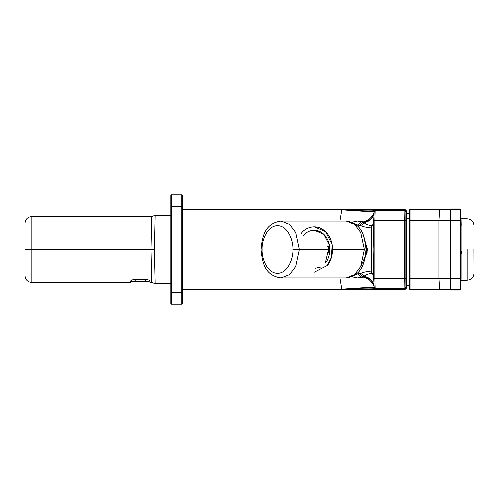 <?xml version="1.0" encoding="UTF-8"?>
<svg xmlns="http://www.w3.org/2000/svg" width="499" height="499" viewBox="0 0 499 499"><rect width="100%" height="100%" fill="white"/><g stroke="black" fill="none" stroke-linecap="round" stroke-linejoin="round"><path stroke-width="0.75" d="M406.161 213.603L406.666 213.154L406.666 285.846L409.579 285.409L406.666 285.846L406.666 213.154L409.579 213.591M406.161 285.397L406.666 285.846L406.161 285.397M181.829 206.218L171.35 206.218L171.35 292.782L181.829 292.782L181.829 194.828L171.35 194.828L181.829 194.828L182.285 195.284L182.285 303.716L182.285 195.284L181.829 194.828L181.829 206.218L182.285 206.218L181.829 206.218L181.829 292.782L171.35 292.782L171.35 304.172L181.829 304.172L171.35 304.172L171.35 206.218L181.829 206.218M170.895 303.716L170.895 195.284L170.895 206.218L171.35 206.218L171.35 194.828L171.35 206.218L170.895 206.218L170.895 292.782L171.35 292.782L170.895 292.782L170.895 303.716L171.35 304.172L170.895 303.716M181.829 304.172L181.829 292.782L182.285 292.782L181.829 292.782L181.829 304.172L182.285 303.716L181.829 304.172M171.35 194.828L170.895 195.284L171.35 194.828M362.973 221.026L361.332 221.656L358.257 224.999L361.706 225.891C365.012 227.282 368.306 227.619 371.587 226.895C372.678 225.261 373.215 225.255 373.183 226.877L373.177 248.645L373.183 226.877C373.215 225.255 372.678 225.261 371.587 226.895L371.587 272.105C368.299 271.387 365.006 271.718 361.706 273.109L355.793 274.519L361.706 273.109C365.006 271.718 368.299 271.387 371.587 272.105L371.587 226.895C368.306 227.619 365.012 227.282 361.706 225.891L355.793 224.481L358.257 224.999L361.332 221.656L357.496 221.026L361.332 221.656L362.979 221.026C369.603 222.529 375.223 211.751 374.219 211.482L374.219 211.482M406.323 210.734L405.182 209.636L390.262 209.636L375.211 210.528C372.379 211.177 361.214 210.934 341.703 209.798L405.182 209.649L406.323 210.728L406.361 287.343L406.361 211.657L405.182 209.649L390.262 209.636L405.356 210.534L390.262 209.636L341.703 209.798C361.214 210.934 372.379 211.177 375.211 210.528L404.895 210.478L406.361 211.663L405.899 211.607L405.899 287.393L404.895 288.522L404.895 210.478L375.211 210.528L374.917 220.489L404.72 220.377L374.917 220.489L374.917 278.511L404.72 278.623L374.917 278.511L375.211 288.472C372.223 287.823 361.051 288.066 341.703 289.202L405.182 289.351L405.356 288.466L390.262 289.364L405.356 288.466L404.895 288.522L405.356 288.466L405.182 289.351L341.703 289.202C361.051 288.066 372.223 287.823 375.211 288.472L404.895 288.522L405.899 287.393L405.855 278.579L404.72 278.623L404.895 288.522M373.177 248.645L373.183 252.868M373.807 219.884L374.206 211.595L375.211 210.528L374.206 211.595L375.211 210.528L374.206 211.595L375.211 210.528L374.917 220.489L373.782 220.489L374.917 220.489L374.917 278.511L373.782 278.511L374.917 278.511L375.211 288.472L378.361 288.809L375.236 288.478M373.539 226.951L373.651 223.708M373.358 233.663L373.296 236.507L373.352 233.669M373.24 239.844L373.202 243.044L373.24 239.844M373.919 217.308L373.826 219.454M373.664 223.371L373.745 221.363M373.795 220.146L373.845 218.961M374.088 213.89L374.107 213.535M374.113 213.298L374.2 211.701M374.175 286.8L373.651 275.292L374.175 286.8C373.371 280.937 369.965 277.469 363.971 276.409C369.965 277.469 373.371 280.937 374.175 286.8M373.539 272.061L373.445 268.849L373.539 272.061M373.24 259.156L373.208 256.037L373.24 259.156M373.183 271.936L373.183 252.887L373.283 272.641C373.408 274.444 372.809 274.731 371.468 273.508C368.549 273.764 366.048 274.731 363.971 276.409L357.509 277.974L352.113 276.714M371.468 225.492C372.809 224.269 373.414 224.556 373.283 226.359L373.183 246.113L373.283 226.359C373.414 224.556 372.809 224.269 371.468 225.492C368.555 225.242 366.06 224.276 363.971 222.591C366.06 224.276 368.555 225.242 371.468 225.492L371.587 226.895L371.468 225.492M374.175 212.2C373.371 218.063 369.965 221.531 363.971 222.591C369.965 221.531 373.371 218.063 374.175 212.2L373.177 249.5L373.782 278.511M373.788 278.748L373.807 279.228M373.826 279.552L373.926 281.86M374.2 287.299L374.088 285.122M373.845 280.095L373.801 279.097M406.323 288.266L405.182 289.364L406.323 288.272L406.361 287.337L405.356 288.466L406.361 287.337L405.899 287.393M375.279 210.516L386.494 209.692M341.703 209.798C360.471 211.158 371.306 211.757 374.206 211.595L374.206 211.595C371.306 211.757 360.471 211.158 341.703 209.798L339.838 221.026L341.703 209.798M377.213 288.696L375.211 288.472L374.206 287.405C371.169 287.249 360.334 287.848 341.703 289.202L339.838 277.974L341.703 289.202C360.334 287.848 371.169 287.249 374.206 287.405L375.211 288.472L374.206 287.355M351.895 276.808L357.496 277.974L362.979 277.974L361.332 277.344L362.973 277.974M374.206 287.405C373.177 280.875 369.304 277.363 362.586 276.864C369.304 277.363 373.177 280.875 374.206 287.405L374.206 287.405M374.206 211.595C373.177 218.125 369.304 221.637 362.586 222.136L361.332 221.656L362.586 222.136C369.304 221.637 373.177 218.125 374.206 211.595L374.206 211.645M362.586 222.136L363.971 222.591L362.586 222.136L359.891 225.486L362.586 222.136M363.178 234.536L367.582 249.5L363.178 264.464L367.582 249.5L363.178 234.536M357.496 277.974L361.332 277.344L358.257 274.001L361.332 277.344L362.586 276.864L359.891 273.514L362.586 276.864L363.971 276.409L361.706 273.109L363.971 276.409C366.048 274.731 368.549 273.764 371.468 273.508L371.587 272.105C372.678 273.739 373.208 273.745 373.183 272.123C373.208 273.745 372.678 273.739 371.587 272.105L371.468 273.508C372.809 274.731 373.408 274.444 373.283 272.641L373.183 272.123M361.706 225.891L363.971 222.591L361.706 225.891M405.182 209.649L405.356 210.534L404.895 210.478L405.899 211.607L404.895 210.478L404.72 220.377L404.72 278.623L405.855 278.579L405.855 220.421L404.72 220.377L405.855 220.421L405.899 211.607M151.072 249.5L151.821 216.472L151.072 249.5L154.49 249.5L155.239 215.331L154.49 249.5L155.239 283.669L154.49 249.5L155.239 283.669L154.49 249.5L31.786 249.5L31.786 282.528L31.786 216.472L31.786 249.5L151.072 249.5L151.821 216.472L151.072 249.5L151.821 282.528L151.072 249.5L151.821 282.528L151.072 249.5L152.794 249.5M24.95 223.303C25.355 219.155 27.632 216.878 31.786 216.472L151.821 216.472L151.459 232.453M151.459 266.547L151.515 268.911M151.521 269.211L151.783 280.818M149.937 281.193L149.937 282.241C149.681 281.767 148.166 281.455 145.377 281.305L135.129 281.305C132.347 281.455 130.832 281.767 130.57 282.241L130.57 281.193C130.788 280.276 132.31 279.702 135.129 279.477L145.377 279.477C148.197 279.702 149.712 280.276 149.937 281.193C149.712 280.276 148.197 279.702 145.377 279.477L135.129 279.477L135.129 281.305L145.377 281.305L145.377 279.477L145.377 281.305C148.166 281.455 149.681 281.767 149.937 282.241L149.937 281.193M154.49 249.5L155.239 215.331L154.49 249.5M130.57 281.193L130.57 282.241C130.832 281.767 132.347 281.455 135.129 281.305L135.129 279.477C132.31 279.702 130.788 280.276 130.57 281.193M24.95 249.5L24.95 275.697L24.95 223.303L24.95 249.5L31.786 249.5L31.786 216.472L31.786 282.528L31.786 249.5L24.95 249.5M467.214 249.5L467.214 280.251L467.214 249.5M474.05 249.5L474.05 273.421L473.975 249.5M299.369 249.5L295.707 266.585L289.682 274.625L281.068 277.974L289.682 274.625L295.707 266.585L299.369 249.5L328.33 249.5L299.369 249.5L295.707 232.415L289.682 224.375L281.068 221.026L289.682 224.375L295.707 232.415L299.369 249.5L292.95 249.5C293.568 242.502 288.958 225.91 277.575 225.579C266.198 225.91 261.582 242.502 262.2 249.5C261.582 256.498 266.198 273.09 277.575 273.421C288.958 273.09 293.568 256.498 292.95 249.5C293.568 256.498 288.958 273.09 277.575 273.421C266.198 273.09 261.582 256.498 262.2 249.5C261.582 242.502 266.198 225.91 277.575 225.579C288.958 225.91 293.568 242.502 292.95 249.5L299.369 249.5M332.521 249.5L364.457 249.5L360.796 232.415L354.77 224.375L346.156 221.026L354.77 224.375L360.796 232.415L364.457 249.5L332.415 249.5M346.156 277.974L354.77 274.625L360.796 266.585L364.457 249.5L360.796 266.585L354.77 274.625L346.156 277.974C362.162 275.691 364.925 262.911 366.085 249.5C364.925 236.089 362.162 223.309 346.156 221.026L281.068 221.026C264.919 223.334 262.15 236.401 261.139 249.974C262.505 263.154 264.981 275.573 281.068 277.974L346.156 277.974M364.457 249.5L365.019 249.5L364.457 249.5M439.6 289.657L410.035 289.657L409.579 289.202L409.579 209.798L409.579 289.202L410.035 289.657L439.6 289.657L438.858 278.542L438.858 220.458L410.035 220.458L410.035 278.542L438.858 278.542L410.035 278.542L410.035 289.657L410.035 278.542L409.579 278.529L410.035 278.542L410.035 220.458L438.858 220.458L439.6 209.343L410.035 209.343L410.035 220.458L409.579 220.471L410.035 220.458L410.035 209.343L409.579 209.798L410.035 209.343L439.6 209.343L438.858 220.458L450.248 220.458L450.248 278.542L450.248 220.458L438.858 220.458L438.858 278.542L450.248 278.542L438.858 278.542L439.6 289.657L450.56 289.37L450.241 278.38L450.56 209.63L439.6 209.343L450.56 209.63L450.547 209.954L451.002 209.518L460.19 209.518L451.002 209.518L450.697 278.38L460.483 278.38L460.483 220.62L450.697 220.62L460.483 220.62L460.19 209.518L460.87 210.179L460.87 288.821L460.901 287.973L460.87 288.821L460.19 289.482L451.002 289.482L451.021 290.062L460.172 290.062L451.021 290.062L451.002 289.482L460.19 289.482L460.483 278.38L450.697 278.38L451.002 289.482L450.697 220.62L451.015 209.187L450.547 209.954L450.241 220.62L450.697 220.62L450.241 220.62L450.241 278.38L450.697 278.38L450.241 278.38L450.547 289.046L451.002 289.482L450.547 289.046L450.56 289.37L439.6 289.657L451.015 289.813M461.17 220.602L461.269 225.317L461.163 220.552M461.113 218.487L461.07 216.847L461.113 218.487M460.97 213.335L461.007 214.558M460.876 210.297L460.19 209.518L460.172 290.062L460.87 288.821L461.17 278.38L460.483 278.38L461.17 278.38L461.17 220.62L460.483 220.62L461.17 220.62L460.87 210.179M461.001 284.63L461.014 284.305M461.107 280.794L461.07 282.085M461.088 281.392L461.113 280.669M461.082 281.661L461.113 280.55M474.05 273.421C473.645 277.569 471.368 279.845 467.214 280.251L461.12 280.413M460.989 285.016L460.97 285.628M460.957 286.064L460.939 286.651M450.522 210.728L450.503 211.196M450.497 211.395L450.478 212.019M450.354 216.229L450.248 220.321M460.851 289.401L460.172 290.062L460.19 289.364M439.6 209.343L451.015 209.187M461.513 251.876L461.506 254.053M328.111 246.356L328.33 249.5L329.284 249.5L329.059 246.238L328.111 246.356L329.059 246.238L329.284 249.5L328.33 249.5L328.111 246.356L326.914 246.618M328.111 252.644L328.33 249.5L328.111 252.644L329.059 252.762L329.284 249.5L329.059 252.762L326.914 252.382M330.001 246.238L329.059 246.238M320.608 267.146L315.362 268.294L320.838 267.015M329.777 249.5L329.284 249.5M320.608 231.854L315.362 230.706L320.838 231.985M330.001 252.762L329.059 252.762M367.42 249.5L366.958 249.5L364.42 261.033L366.958 249.5L367.42 249.5M364.42 237.967L366.958 249.5M314.202 226.721L325.491 231.561L332.097 244.61L331.342 257.546L327.182 265.58C331.486 261.507 336.563 245.483 327.132 233.364C317.352 221.681 304.484 228.055 301.221 233.42M303.167 235.834C305.937 231.274 316.877 225.854 325.192 235.784C333.207 246.088 328.891 259.705 325.236 263.166L329.415 245.346L323.801 234.249L314.202 230.139M327.182 265.58L314.202 272.279M362.979 221.026L357.496 221.026L351.895 222.192M182.285 209.636L390.262 209.636M182.285 289.364L405.182 289.364M362.979 277.974C369.684 276.434 375.285 287.486 374.219 287.518L374.219 287.518M363.596 235.565L367.301 252.188L360.839 266.497M170.895 215.331L155.239 215.331L151.833 216.46M149.937 282.528L151.821 282.528L155.239 283.669L170.895 283.669M24.95 275.697C25.355 279.845 27.632 282.122 31.786 282.528L130.57 282.528M474.05 225.579C473.645 221.431 471.368 219.155 467.214 218.749L461.12 218.749M409.579 218.749L406.666 218.749M460.939 286.688L460.951 286.307M461.113 218.419L461.101 217.876M461.095 217.807L461.076 217.009M460.957 212.898L460.939 212.256M450.566 209.368L451.021 208.938L460.172 208.938L460.858 209.611C461.338 211.245 460.028 206.773 460.851 209.599L460.883 209.699M450.934 209.2L439.694 209.343M451.021 290.062L450.566 289.607M450.934 289.8L450.56 289.37L450.934 289.8L439.694 289.657"/></g></svg>
